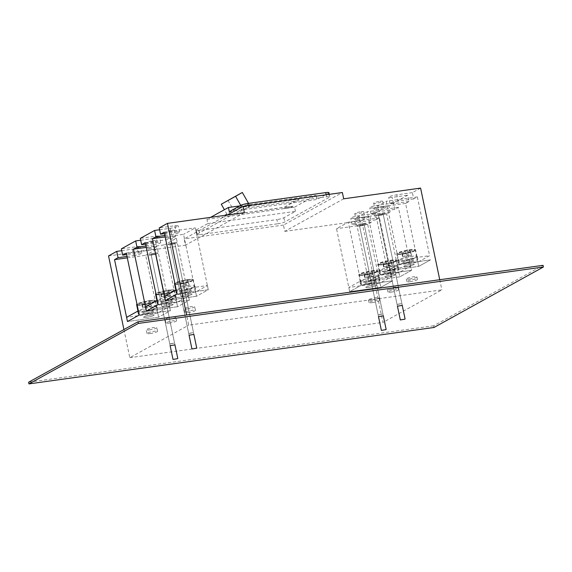 <?xml version="1.0" encoding="UTF-8"?>
<svg xmlns="http://www.w3.org/2000/svg" width="572" height="572" viewBox="0 0 572 572"><rect width="100%" height="100%" fill="white"/><g stroke="black" fill="none" stroke-linecap="round" stroke-linejoin="round"><path stroke-width="0.43" stroke-dasharray="2.86 2.15" d="M364.035 224.696L359.459 225.504L364.035 224.696M365.98 224.424A4.605 0.665 -11.8 0 1 360.996 225.84A4.605 0.665 -11.8 0 1 357.336 225.947A4.605 0.665 -11.8 0 1 357.707 225.582A4.605 0.665 -11.8 0 1 362.691 224.167A4.605 0.665 -11.8 0 1 366.352 224.06A4.605 0.665 -11.8 0 1 365.98 224.424M364.664 218.132A4.605 0.665 -11.8 0 1 359.681 219.548A4.605 0.665 -11.8 0 1 356.02 219.648A4.605 0.665 -11.8 0 1 356.392 219.283A4.605 0.665 -11.8 0 1 361.375 217.868A4.605 0.665 -11.8 0 1 365.036 217.768A4.605 0.665 -11.8 0 1 364.664 218.132M194.83 289.761A9.967 1.437 168.2 0 0 195.624 288.967A9.967 1.437 168.2 0 0 187.702 289.189A9.967 1.437 168.2 0 0 176.912 292.256A9.967 1.437 168.2 0 0 176.119 293.043A9.967 1.437 168.2 0 0 184.041 292.821A9.967 1.437 168.2 0 0 194.83 289.761M183.769 292.17A5.413 0.779 168.2 0 0 191.177 289.897A5.413 0.779 168.2 0 0 187.973 289.847A5.413 0.779 168.2 0 0 180.573 292.113A5.413 0.779 168.2 0 0 183.769 292.17A5.413 0.779 -11.8 0 1 180.573 292.113A5.413 0.779 -11.8 0 1 187.973 289.847A5.413 0.779 -11.8 0 1 191.177 289.897A5.413 0.779 -11.8 0 1 183.769 292.17M175.604 290.24A9.967 1.437 168.2 0 0 175.568 290.419A9.967 1.437 168.2 0 0 183.49 290.204A9.967 1.437 168.2 0 0 194.28 287.137A9.967 1.437 168.2 0 0 195.081 286.343A9.967 1.437 168.2 0 0 187.158 286.565A9.967 1.437 168.2 0 0 176.369 289.632A9.967 1.437 168.2 0 0 176.205 289.725M193.987 287.18A9.638 1.394 168.2 0 0 194.759 286.415A9.638 1.394 168.2 0 0 187.094 286.629A9.638 1.394 168.2 0 0 176.662 289.589A9.638 1.394 168.2 0 0 175.89 290.354A9.638 1.394 168.2 0 0 183.555 290.14A9.638 1.394 168.2 0 0 193.987 287.18M174.489 283.64A9.638 1.394 168.2 0 0 182.146 283.426A9.638 1.394 168.2 0 0 192.585 280.466A9.638 1.394 168.2 0 0 193.357 279.701A9.638 1.394 168.2 0 0 185.693 279.915A9.638 1.394 168.2 0 0 175.254 282.875A9.638 1.394 168.2 0 0 174.832 283.147M187.287 279.808A8.666 1.251 -11.8 0 1 192.406 279.901A8.666 1.251 -11.8 0 1 180.559 283.533A8.666 1.251 -11.8 0 1 175.44 283.44A8.666 1.251 -11.8 0 1 187.287 279.808M184.234 285.249L188.731 284.62L189.296 285.242L185.364 286.486L180.866 287.108L180.302 286.493L184.234 285.249L183.469 281.574L187.966 280.952L189.296 285.242M187.966 280.952L188.731 284.62M188.531 281.567L184.599 282.811L180.101 283.44L179.536 282.818L180.302 286.493M180.101 283.44L180.866 287.108M184.599 282.811L185.364 286.486M179.536 282.818L183.469 281.574M187.394 280.337A8.666 1.251 -11.8 0 1 192.514 280.423A8.666 1.251 -11.8 0 1 180.666 284.055A8.666 1.251 -11.8 0 1 175.547 283.969A8.666 1.251 -11.8 0 1 187.394 280.337M187.273 308.959A5.413 0.779 168.2 0 0 194.68 306.685A5.413 0.779 168.2 0 0 191.484 306.628A5.413 0.779 168.2 0 0 184.077 308.901A5.413 0.779 168.2 0 0 187.273 308.959M157.307 300.357L188.46 296.017L176.684 302.524L145.524 306.864M169.04 300.307A5.413 0.779 -11.8 0 1 172.236 300.364A5.413 0.779 -11.8 0 1 164.836 302.638A5.413 0.779 -11.8 0 1 161.633 302.581A5.413 0.779 -11.8 0 1 169.04 300.307A5.413 0.779 168.2 0 0 161.633 302.581A5.413 0.779 168.2 0 0 164.836 302.638A5.413 0.779 168.2 0 0 172.236 300.364A5.413 0.779 168.2 0 0 169.04 300.307M176.684 302.524L177.556 306.721L146.403 311.061L177.556 306.721L189.339 300.214L158.179 304.554L189.339 300.214L188.46 296.017M169.92 304.504A5.413 0.779 -11.8 0 1 173.116 304.561A5.413 0.779 -11.8 0 1 165.708 306.828A5.413 0.779 -11.8 0 1 162.512 306.778A5.413 0.779 -11.8 0 1 169.92 304.504A5.413 0.779 168.2 0 0 162.512 306.778A5.413 0.779 168.2 0 0 165.708 306.828A5.413 0.779 168.2 0 0 173.116 304.561A5.413 0.779 168.2 0 0 169.92 304.504M155.67 253.725L151.094 254.533L155.67 253.725M157.615 253.46A4.605 0.665 -11.8 0 1 152.631 254.876A4.605 0.665 -11.8 0 1 148.97 254.976A4.605 0.665 -11.8 0 1 149.342 254.612A4.605 0.665 -11.8 0 1 154.326 253.196A4.605 0.665 -11.8 0 1 157.986 253.096A4.605 0.665 -11.8 0 1 157.615 253.46M156.306 247.161A4.605 0.665 -11.8 0 1 151.315 248.577A4.605 0.665 -11.8 0 1 147.662 248.677A4.605 0.665 -11.8 0 1 148.026 248.312A4.605 0.665 -11.8 0 1 153.01 246.897A4.605 0.665 -11.8 0 1 156.671 246.797A4.605 0.665 -11.8 0 1 156.306 247.161M176.24 289.89L207.4 285.55L195.617 292.063L164.457 296.403M195.617 292.063L196.496 296.26L165.337 300.6L196.496 296.26L208.272 289.747L177.12 294.087L208.272 289.747L207.4 285.55M188.853 294.044A5.413 0.779 -11.8 0 1 192.049 294.094A5.413 0.779 -11.8 0 1 184.642 296.368A5.413 0.779 -11.8 0 1 181.446 296.31A5.413 0.779 -11.8 0 1 188.853 294.044A5.413 0.779 168.2 0 0 181.446 296.31A5.413 0.779 168.2 0 0 184.642 296.368A5.413 0.779 168.2 0 0 192.049 294.094A5.413 0.779 168.2 0 0 188.853 294.044M382.968 214.235L378.392 215.036L382.968 214.235M384.92 213.964A4.605 0.665 -11.8 0 1 379.93 215.379A4.605 0.665 -11.8 0 1 376.276 215.48A4.605 0.665 -11.8 0 1 376.641 215.115A4.605 0.665 -11.8 0 1 381.624 213.699A4.605 0.665 -11.8 0 1 385.285 213.599A4.605 0.665 -11.8 0 1 384.92 213.964M383.605 207.665A4.605 0.665 -11.8 0 1 378.621 209.087A4.605 0.665 -11.8 0 1 374.96 209.188A4.605 0.665 -11.8 0 1 375.325 208.823A4.605 0.665 -11.8 0 1 380.308 207.407A4.605 0.665 -11.8 0 1 383.969 207.3A4.605 0.665 -11.8 0 1 383.605 207.665M156.957 310.689A9.967 1.437 168.2 0 0 157.758 309.902A9.967 1.437 168.2 0 0 149.835 310.117A9.967 1.437 168.2 0 0 139.046 313.184A9.967 1.437 168.2 0 0 138.245 313.978A9.967 1.437 168.2 0 0 146.167 313.756A9.967 1.437 168.2 0 0 156.957 310.689M145.896 313.098A5.413 0.779 168.2 0 0 153.303 310.832A5.413 0.779 168.2 0 0 150.107 310.775A5.413 0.779 168.2 0 0 142.7 313.041A5.413 0.779 168.2 0 0 145.896 313.098A5.413 0.779 -11.8 0 1 142.7 313.041A5.413 0.779 -11.8 0 1 150.107 310.775A5.413 0.779 -11.8 0 1 153.303 310.832A5.413 0.779 -11.8 0 1 145.896 313.098M137.73 311.175A9.967 1.437 168.2 0 0 137.702 311.354A9.967 1.437 168.2 0 0 145.624 311.132A9.967 1.437 168.2 0 0 156.413 308.065A9.967 1.437 168.2 0 0 157.207 307.278A9.967 1.437 168.2 0 0 149.285 307.5A9.967 1.437 168.2 0 0 138.495 310.56A9.967 1.437 168.2 0 0 138.338 310.653M156.12 308.108A9.638 1.394 168.2 0 0 156.892 307.343A9.638 1.394 168.2 0 0 149.228 307.557A9.638 1.394 168.2 0 0 138.789 310.524A9.638 1.394 168.2 0 0 138.016 311.282A9.638 1.394 168.2 0 0 145.681 311.075A9.638 1.394 168.2 0 0 156.12 308.108M136.615 304.569A9.638 1.394 168.2 0 0 144.28 304.361A9.638 1.394 168.2 0 0 154.719 301.394A9.638 1.394 168.2 0 0 155.484 300.629A9.638 1.394 168.2 0 0 147.826 300.843A9.638 1.394 168.2 0 0 137.387 303.803A9.638 1.394 168.2 0 0 136.958 304.075M149.414 300.736A8.666 1.251 -11.8 0 1 154.533 300.829A8.666 1.251 -11.8 0 1 142.685 304.461A8.666 1.251 -11.8 0 1 137.566 304.368A8.666 1.251 -11.8 0 1 149.414 300.736M146.36 306.177L150.858 305.555L151.423 306.17L147.49 307.414L142.993 308.036L142.428 307.421L146.36 306.177L145.595 302.509L150.093 301.88L151.423 306.17M150.093 301.88L150.858 305.555M150.658 302.495L146.725 303.739L142.228 304.368L141.663 303.753L142.428 307.421M142.228 304.368L142.993 308.036M146.725 303.739L147.49 307.414M141.663 303.753L145.595 302.509M149.528 301.265A8.666 1.251 -11.8 0 1 154.64 301.351A8.666 1.251 -11.8 0 1 142.793 304.983A8.666 1.251 -11.8 0 1 137.68 304.897A8.666 1.251 -11.8 0 1 149.528 301.265M149.406 329.887A5.413 0.779 168.2 0 0 156.807 327.613A5.413 0.779 168.2 0 0 153.611 327.563A5.413 0.779 168.2 0 0 146.21 329.829A5.413 0.779 168.2 0 0 149.406 329.887M138.367 310.818L169.526 306.478L157.743 312.991L126.591 317.331M157.743 312.991L158.623 317.188L127.463 321.528L158.623 317.188L170.406 310.675L139.246 315.015L170.406 310.675L169.526 306.478M150.979 314.972A5.413 0.779 -11.8 0 1 154.183 315.029A5.413 0.779 -11.8 0 1 146.775 317.296A5.413 0.779 -11.8 0 1 143.579 317.238A5.413 0.779 -11.8 0 1 150.979 314.972A5.413 0.779 168.2 0 0 143.579 317.238A5.413 0.779 168.2 0 0 146.775 317.296A5.413 0.779 168.2 0 0 154.183 315.029A5.413 0.779 168.2 0 0 150.979 314.972M175.897 300.221A9.967 1.437 168.2 0 0 176.691 299.435A9.967 1.437 168.2 0 0 168.769 299.656A9.967 1.437 168.2 0 0 157.979 302.717A9.967 1.437 168.2 0 0 157.186 303.51A9.967 1.437 168.2 0 0 165.108 303.289A9.967 1.437 168.2 0 0 175.897 300.221M156.671 300.708A9.967 1.437 168.2 0 0 156.635 300.886A9.967 1.437 168.2 0 0 164.557 300.665A9.967 1.437 168.2 0 0 175.347 297.604A9.967 1.437 168.2 0 0 176.14 296.811A9.967 1.437 168.2 0 0 168.218 297.032A9.967 1.437 168.2 0 0 157.429 300.1A9.967 1.437 168.2 0 0 157.271 300.193M175.053 297.64A9.638 1.394 168.2 0 0 175.826 296.875A9.638 1.394 168.2 0 0 168.161 297.09A9.638 1.394 168.2 0 0 157.722 300.057A9.638 1.394 168.2 0 0 156.95 300.822A9.638 1.394 168.2 0 0 164.614 300.607A9.638 1.394 168.2 0 0 175.053 297.64M155.548 294.108A9.638 1.394 168.2 0 0 163.213 293.894A9.638 1.394 168.2 0 0 173.652 290.926A9.638 1.394 168.2 0 0 174.424 290.161A9.638 1.394 168.2 0 0 166.759 290.376A9.638 1.394 168.2 0 0 156.32 293.343A9.638 1.394 168.2 0 0 155.899 293.608M168.354 290.276A8.666 1.251 -11.8 0 1 173.466 290.361A8.666 1.251 -11.8 0 1 161.619 293.994A8.666 1.251 -11.8 0 1 156.506 293.908A8.666 1.251 -11.8 0 1 168.354 290.276M165.301 295.717L169.798 295.088L170.363 295.703L166.431 296.947L161.933 297.576L161.368 296.961L165.301 295.717L164.529 292.042L169.026 291.413L170.363 295.703M169.026 291.413L169.798 295.088M169.591 292.035L165.658 293.279L161.161 293.901L160.596 293.286L161.368 296.961M161.161 293.901L161.933 297.576M165.658 293.279L166.431 296.947M160.596 293.286L164.529 292.042M168.461 290.798A8.666 1.251 -11.8 0 1 173.581 290.891A8.666 1.251 -11.8 0 1 161.733 294.523A8.666 1.251 -11.8 0 1 156.614 294.43A8.666 1.251 -11.8 0 1 168.461 290.798M168.34 319.419A5.413 0.779 168.2 0 0 175.747 317.153A5.413 0.779 168.2 0 0 172.551 317.095A5.413 0.779 168.2 0 0 165.144 319.362A5.413 0.779 168.2 0 0 168.34 319.419M379.172 280.809A9.967 1.437 168.2 0 0 379.972 280.023A9.967 1.437 168.2 0 0 372.05 280.237A9.967 1.437 168.2 0 0 361.261 283.304A9.967 1.437 168.2 0 0 360.46 284.098A9.967 1.437 168.2 0 0 368.382 283.876A9.967 1.437 168.2 0 0 379.172 280.809M368.111 283.219A5.413 0.779 168.2 0 0 375.518 280.952A5.413 0.779 168.2 0 0 372.322 280.895A5.413 0.779 168.2 0 0 364.915 283.161A5.413 0.779 168.2 0 0 368.111 283.219A5.413 0.779 -11.8 0 1 364.915 283.161A5.413 0.779 -11.8 0 1 372.322 280.895A5.413 0.779 -11.8 0 1 375.518 280.952A5.413 0.779 -11.8 0 1 368.111 283.219M378.628 278.185A9.967 1.437 168.2 0 0 379.422 277.399A9.967 1.437 168.2 0 0 371.5 277.62A9.967 1.437 168.2 0 0 360.71 280.68A9.967 1.437 168.2 0 0 359.917 281.474A9.967 1.437 168.2 0 0 367.839 281.252A9.967 1.437 168.2 0 0 378.628 278.185M378.335 278.228A9.638 1.394 168.2 0 0 379.107 277.463A9.638 1.394 168.2 0 0 371.442 277.677A9.638 1.394 168.2 0 0 361.003 280.645A9.638 1.394 168.2 0 0 360.231 281.403A9.638 1.394 168.2 0 0 367.896 281.195A9.638 1.394 168.2 0 0 378.335 278.228M376.934 271.514A9.638 1.394 168.2 0 0 377.699 270.749A9.638 1.394 168.2 0 0 370.041 270.964A9.638 1.394 168.2 0 0 359.602 273.931A9.638 1.394 168.2 0 0 358.83 274.689A9.638 1.394 168.2 0 0 366.495 274.481A9.638 1.394 168.2 0 0 376.934 271.514M371.628 270.856A8.666 1.251 -11.8 0 1 376.748 270.949A8.666 1.251 -11.8 0 1 364.9 274.581A8.666 1.251 -11.8 0 1 359.781 274.496A8.666 1.251 -11.8 0 1 371.628 270.856M368.575 276.297L373.073 275.675L373.638 276.29L369.705 277.534L365.208 278.164L364.643 277.542L368.575 276.297L367.81 272.63L372.308 272L373.638 276.29M372.308 272L373.073 275.675M372.873 272.615L368.94 273.859L364.443 274.488L363.878 273.874L364.643 277.542M364.443 274.488L365.208 278.164M368.94 273.859L369.705 277.534M363.878 273.874L367.81 272.63M371.743 271.385A8.666 1.251 -11.8 0 1 376.855 271.471A8.666 1.251 -11.8 0 1 365.007 275.103A8.666 1.251 -11.8 0 1 359.895 275.018A8.666 1.251 -11.8 0 1 371.743 271.385M371.621 300.007A5.413 0.779 168.2 0 0 379.022 297.733A5.413 0.779 168.2 0 0 375.825 297.683A5.413 0.779 168.2 0 0 368.418 299.95A5.413 0.779 168.2 0 0 371.621 300.007M174.603 243.264L170.027 244.065L174.603 243.264M176.555 242.993A4.605 0.665 -11.8 0 1 171.571 244.408A4.605 0.665 -11.8 0 1 167.911 244.509A4.605 0.665 -11.8 0 1 168.275 244.144A4.605 0.665 -11.8 0 1 173.259 242.728A4.605 0.665 -11.8 0 1 176.92 242.628A4.605 0.665 -11.8 0 1 176.555 242.993M175.239 236.701A4.605 0.665 -11.8 0 1 170.256 238.116A4.605 0.665 -11.8 0 1 166.595 238.217A4.605 0.665 -11.8 0 1 166.96 237.852A4.605 0.665 -11.8 0 1 171.943 236.436A4.605 0.665 -11.8 0 1 175.604 236.336A4.605 0.665 -11.8 0 1 175.239 236.701M360.582 280.938L391.741 276.598L379.958 283.111L348.806 287.451L360.582 280.938L361.461 285.135L392.621 280.795L361.461 285.135L349.678 291.648L348.806 287.451M386.672 266.523L398.455 260.01L429.615 255.67L417.832 262.183L386.672 266.523L387.551 270.72L418.711 266.38L405.555 203.432L409.08 201.487L407.764 195.188L393.457 203.096L394.773 209.395L398.405 207.386L411.554 270.327L399.771 276.841L368.611 281.181L399.771 276.841L386.622 213.899L390.14 211.947L388.824 205.655L374.517 213.563L375.833 219.855L379.465 217.846L391.741 276.598M379.958 283.111L380.838 287.308L392.621 280.795L380.838 287.308L349.678 291.648L380.838 287.308L367.689 224.36L371.207 222.415L369.891 216.123L361.683 220.656L382.947 322.422L441.856 289.861L188.703 325.132L186.586 314.993M373.194 285.092A5.413 0.779 -11.8 0 1 376.39 285.149A5.413 0.779 -11.8 0 1 368.99 287.416A5.413 0.779 -11.8 0 1 365.794 287.358A5.413 0.779 -11.8 0 1 373.194 285.092A5.413 0.779 168.2 0 0 365.794 287.358A5.413 0.779 168.2 0 0 368.99 287.416A5.413 0.779 168.2 0 0 376.39 285.142A5.413 0.779 168.2 0 0 373.194 285.092M433.998 327.47L433.647 325.79L543.05 265.329M170.141 345.702L151.094 254.533L169.791 344.022L174.56 343.021L169.984 343.829L174.56 343.021L169.984 343.829L170.141 345.702L174.717 344.895M189.075 335.235L170.027 244.065L188.724 333.555L193.493 332.561L188.917 333.362L193.493 332.561L188.917 333.362L189.075 335.235L193.651 334.434M378.507 316.673L359.459 225.504L378.156 314.993L382.925 313.992L378.349 314.8L382.925 313.992L378.349 314.8L378.507 316.673L383.083 315.866M397.44 306.206L378.392 215.036L397.09 304.526L401.859 303.532L397.283 304.333L401.859 303.532L397.283 304.333L397.44 306.206L402.016 305.405M433.647 325.79L28.6 382.225M410.188 259.967A5.413 0.779 -11.8 0 1 413.384 260.017A5.413 0.779 -11.8 0 1 405.984 262.291A5.413 0.779 -11.8 0 1 402.788 262.233A5.413 0.779 -11.8 0 1 410.188 259.967A5.413 0.779 168.2 0 0 402.788 262.233A5.413 0.779 168.2 0 0 405.984 262.291A5.413 0.779 168.2 0 0 413.384 260.017A5.413 0.779 168.2 0 0 410.188 259.967M398.455 260.01L399.335 264.207L430.487 259.867L399.335 264.207L387.551 270.72M420.599 188.095L412.391 192.635L413.706 198.927L417.338 196.918L429.615 255.67M417.832 262.183L418.711 266.38L430.487 259.867L418.711 266.38L387.551 270.713L374.403 207.772L386.179 201.258L399.335 264.207L387.551 270.713M411.068 264.164A5.413 0.779 -11.8 0 1 414.264 264.214A5.413 0.779 -11.8 0 1 406.856 266.488A5.413 0.779 -11.8 0 1 403.66 266.43A5.413 0.779 -11.8 0 1 411.068 264.164A5.413 0.779 168.2 0 0 403.66 266.43A5.413 0.779 168.2 0 0 406.856 266.488A5.413 0.779 168.2 0 0 414.264 264.214A5.413 0.779 168.2 0 0 411.068 264.157M417.045 259.881A9.967 1.437 168.2 0 0 417.839 259.087A9.967 1.437 168.2 0 0 409.917 259.309A9.967 1.437 168.2 0 0 399.127 262.376A9.967 1.437 168.2 0 0 398.334 263.163A9.967 1.437 168.2 0 0 406.256 262.941A9.967 1.437 168.2 0 0 417.045 259.881M416.495 257.257A9.967 1.437 168.2 0 0 417.295 256.47A9.967 1.437 168.2 0 0 409.373 256.685A9.967 1.437 168.2 0 0 398.584 259.752A9.967 1.437 168.2 0 0 397.783 260.546A9.967 1.437 168.2 0 0 405.705 260.324A9.967 1.437 168.2 0 0 416.495 257.257M416.202 257.3A9.638 1.394 168.2 0 0 416.974 256.535A9.638 1.394 168.2 0 0 409.309 256.749A9.638 1.394 168.2 0 0 398.87 259.709A9.638 1.394 168.2 0 0 398.105 260.474A9.638 1.394 168.2 0 0 405.77 260.26A9.638 1.394 168.2 0 0 416.202 257.3M414.8 250.586A9.638 1.394 168.2 0 0 415.572 249.821A9.638 1.394 168.2 0 0 407.907 250.035A9.638 1.394 168.2 0 0 397.468 252.996A9.638 1.394 168.2 0 0 396.703 253.761A9.638 1.394 168.2 0 0 404.361 253.546A9.638 1.394 168.2 0 0 414.8 250.586M409.502 249.928A8.666 1.251 -11.8 0 1 414.621 250.021A8.666 1.251 -11.8 0 1 402.767 253.653A8.666 1.251 -11.8 0 1 397.654 253.56A8.666 1.251 -11.8 0 1 409.502 249.928M406.449 255.369L410.946 254.74L411.511 255.362L407.579 256.606L403.081 257.228L402.516 256.613L406.449 255.369L405.684 251.701L410.174 251.072L410.746 251.687L411.511 255.362M410.174 251.072L410.946 254.74M410.746 251.687L406.814 252.931L402.316 253.56L401.751 252.938L402.516 256.613M402.316 253.56L403.081 257.228M406.814 252.931L407.579 256.606M401.751 252.938L405.684 251.701M409.609 250.457A8.666 1.251 -11.8 0 1 414.729 250.543A8.666 1.251 -11.8 0 1 402.881 254.175A8.666 1.251 -11.8 0 1 397.762 254.09A8.666 1.251 -11.8 0 1 409.609 250.457M409.488 279.079A5.413 0.779 168.2 0 0 416.895 276.805A5.413 0.779 168.2 0 0 413.699 276.748A5.413 0.779 168.2 0 0 406.292 279.022A5.413 0.779 168.2 0 0 409.488 279.079M398.112 270.341A9.967 1.437 168.2 0 0 398.906 269.555A9.967 1.437 168.2 0 0 390.983 269.777A9.967 1.437 168.2 0 0 380.194 272.837A9.967 1.437 168.2 0 0 379.4 273.63A9.967 1.437 168.2 0 0 387.316 273.409A9.967 1.437 168.2 0 0 398.112 270.341M387.044 272.758A5.413 0.779 168.2 0 0 394.451 270.484A5.413 0.779 168.2 0 0 391.255 270.427A5.413 0.779 168.2 0 0 383.848 272.701A5.413 0.779 168.2 0 0 387.044 272.758A5.413 0.779 -11.8 0 1 383.848 272.701A5.413 0.779 -11.8 0 1 391.255 270.427A5.413 0.779 -11.8 0 1 394.451 270.484A5.413 0.779 -11.8 0 1 387.044 272.758M397.561 267.725A9.967 1.437 168.2 0 0 398.355 266.931A9.967 1.437 168.2 0 0 390.433 267.153A9.967 1.437 168.2 0 0 379.644 270.22A9.967 1.437 168.2 0 0 378.85 271.006A9.967 1.437 168.2 0 0 386.772 270.785A9.967 1.437 168.2 0 0 397.561 267.725M397.268 267.76A9.638 1.394 168.2 0 0 398.041 266.995A9.638 1.394 168.2 0 0 390.376 267.21A9.638 1.394 168.2 0 0 379.937 270.177A9.638 1.394 168.2 0 0 379.164 270.942A9.638 1.394 168.2 0 0 386.829 270.728A9.638 1.394 168.2 0 0 397.268 267.76M395.867 261.046A9.638 1.394 168.2 0 0 396.639 260.281A9.638 1.394 168.2 0 0 388.974 260.496A9.638 1.394 168.2 0 0 378.535 263.463A9.638 1.394 168.2 0 0 377.763 264.228A9.638 1.394 168.2 0 0 385.428 264.014A9.638 1.394 168.2 0 0 395.867 261.046M390.569 260.396A8.666 1.251 -11.8 0 1 395.681 260.482A8.666 1.251 -11.8 0 1 383.833 264.114A8.666 1.251 -11.8 0 1 378.721 264.028A8.666 1.251 -11.8 0 1 390.569 260.396M387.509 265.837L392.006 265.208L392.578 265.823L388.645 267.067L384.148 267.696L383.583 267.081L387.509 265.837L386.743 262.162L391.241 261.54L392.578 265.823M391.241 261.54L392.006 265.208M391.806 262.155L387.873 263.399L383.376 264.021L382.811 263.406L383.583 267.081M383.376 264.021L384.148 267.696M387.873 263.399L388.645 267.067M382.811 263.406L386.743 262.162M390.676 260.918A8.666 1.251 -11.8 0 1 395.795 261.011A8.666 1.251 -11.8 0 1 383.941 264.643A8.666 1.251 -11.8 0 1 378.828 264.55A8.666 1.251 -11.8 0 1 390.676 260.918M390.554 289.539A5.413 0.779 168.2 0 0 397.962 287.273A5.413 0.779 168.2 0 0 394.759 287.215A5.413 0.779 168.2 0 0 387.358 289.489A5.413 0.779 168.2 0 0 390.554 289.539M379.522 270.477L410.675 266.137L398.898 272.644L367.739 276.984L379.522 270.477L380.394 274.674L411.554 270.327L380.394 274.674L368.618 281.181L367.739 276.984M398.898 272.644L399.771 276.841L411.554 270.327L410.675 266.137M392.135 274.624A5.413 0.779 -11.8 0 1 395.331 274.682A5.413 0.779 -11.8 0 1 387.923 276.948A5.413 0.779 -11.8 0 1 384.727 276.898A5.413 0.779 -11.8 0 1 392.135 274.624A5.413 0.779 168.2 0 0 384.727 276.891A5.413 0.779 168.2 0 0 387.923 276.948A5.413 0.779 168.2 0 0 395.331 274.682A5.413 0.779 168.2 0 0 392.135 274.624M343.679 198.813L284.77 231.374L283.455 225.075L342.363 192.521M174.203 242.578A4.605 0.665 -11.8 0 1 176.92 242.628A4.605 0.665 -11.8 0 1 170.628 244.559A4.605 0.665 -11.8 0 1 167.911 244.509A4.605 0.665 -11.8 0 1 174.203 242.578M439.739 279.722L441.856 289.861M123.917 329.551L129.794 357.686L188.703 325.132M129.794 357.686L382.947 322.422M363.635 224.017A4.605 0.665 -11.8 0 1 366.352 224.06A4.605 0.665 -11.8 0 1 360.053 225.99A4.605 0.665 -11.8 0 1 357.336 225.947A4.605 0.665 -11.8 0 1 363.635 224.017M244.366 212.648L185.45 245.209L184.141 238.917L227.377 215.015M248.284 205.627L248.713 207.657L326.605 196.804A5.413 0.779 -11.8 0 1 329.801 196.861A5.413 0.779 -11.8 0 1 329.365 197.29L284.763 221.936A5.413 0.779 -11.8 0 1 277.792 223.781L276.912 219.584L199.02 230.437L199.9 234.634L277.792 223.781M248.713 207.657A5.413 0.779 168.2 0 0 241.734 209.495L241.284 207.329M197.133 234.148L196.253 229.951A5.413 0.779 168.2 0 0 195.824 230.38L196.704 234.577A5.413 0.779 168.2 0 1 197.133 234.148L241.734 209.495M196.704 234.577A5.413 0.779 168.2 0 0 199.9 234.634M283.455 225.075L184.141 238.917M196.253 229.951L207.829 223.552L206.95 219.362L210.567 217.36M328.921 192.664A5.413 0.779 -11.8 0 1 328.492 193.093L329.365 197.29M229.286 211.697L316.917 199.485L328.492 193.093M207.829 223.552L295.459 211.347L283.884 217.739A5.413 0.779 -11.8 0 1 276.912 219.584M195.824 230.38A5.413 0.779 168.2 0 0 199.02 230.437M228.006 200.364L235.743 213.978L227.47 215.129L224.396 209.717M206.95 219.362L294.58 207.15L295.459 211.347M294.58 207.15L316.044 195.288L316.917 199.485M239.739 205.92L316.044 195.288M238.889 207.343L299.256 198.934L284.105 207.307L223.738 215.715L238.889 207.343L223.759 215.823L284.127 207.407L299.278 199.035L238.91 207.45M286.458 207.15L292.885 206.256L290.655 207.486L284.227 208.387L286.458 207.15L292.907 206.363L290.676 207.593L284.255 208.487L286.479 207.257M235.743 213.978L250.05 206.07L241.777 207.221L227.47 215.129M241.777 207.221L240.726 205.377M248.513 203.36L250.05 206.07M417.338 196.918L386.179 201.258M150.171 333.555A5.413 0.779 168.2 0 0 157.579 331.288A5.413 0.779 168.2 0 0 154.376 331.231A5.413 0.779 168.2 0 0 146.975 333.505A5.413 0.779 168.2 0 0 150.171 333.555M188.045 312.627A5.413 0.779 168.2 0 0 195.445 310.36A5.413 0.779 168.2 0 0 192.249 310.303A5.413 0.779 168.2 0 0 184.842 312.569A5.413 0.779 168.2 0 0 188.045 312.627M410.038 281.696A5.413 0.779 168.2 0 0 417.446 279.429A5.413 0.779 168.2 0 0 414.242 279.372A5.413 0.779 168.2 0 0 406.842 281.646A5.413 0.779 168.2 0 0 410.038 281.696M169.105 323.094A5.413 0.779 168.2 0 0 176.512 320.82A5.413 0.779 168.2 0 0 173.316 320.77A5.413 0.779 168.2 0 0 165.909 323.037A5.413 0.779 168.2 0 0 169.105 323.094M372.165 302.631A5.413 0.779 168.2 0 0 379.572 300.357A5.413 0.779 168.2 0 0 376.376 300.3A5.413 0.779 168.2 0 0 368.969 302.574A5.413 0.779 168.2 0 0 372.165 302.631M382.568 213.549A4.605 0.665 -11.8 0 1 385.285 213.599A4.605 0.665 -11.8 0 1 378.993 215.53A4.605 0.665 -11.8 0 1 376.276 215.48A4.605 0.665 -11.8 0 1 382.568 213.549M155.269 253.046A4.605 0.665 -11.8 0 1 157.986 253.096A4.605 0.665 -11.8 0 1 151.694 255.019A4.605 0.665 -11.8 0 1 148.97 254.976A4.605 0.665 -11.8 0 1 155.269 253.046M152.703 240.769A4.605 0.665 -11.8 0 1 155.42 240.819A4.605 0.665 -11.8 0 1 149.128 242.75A4.605 0.665 -11.8 0 1 146.411 242.7A4.605 0.665 -11.8 0 1 152.703 240.769M164.493 233.648L176.133 232.025L174.817 225.733L159.238 227.899M145.56 244.115L157.2 242.492A5.956 0.858 -11.8 0 1 160.711 242.549A5.956 0.858 -11.8 0 1 152.567 245.052L151.251 238.753A5.956 0.858 -11.8 0 0 159.402 236.257A5.956 0.858 -11.8 0 0 155.884 236.2L140.304 238.367M159.624 229.758L170.191 228.292A5.956 0.858 -11.8 0 0 178.335 225.79A5.956 0.858 -11.8 0 0 174.817 225.733M164.879 235.507L171.507 234.584L170.191 228.292M176.133 232.025A5.956 0.858 -11.8 0 1 179.651 232.089A5.956 0.858 -11.8 0 1 171.507 234.584M361.068 211.74A4.605 0.665 -11.8 0 1 363.785 211.79A4.605 0.665 -11.8 0 1 357.493 213.721A4.605 0.665 -11.8 0 1 354.776 213.671A4.605 0.665 -11.8 0 1 361.068 211.74M412.391 192.635L396.811 194.802A5.956 0.858 -11.8 0 0 388.667 197.304A5.956 0.858 -11.8 0 0 392.185 197.361L407.764 195.188M393.457 203.096L377.877 205.269A5.956 0.858 -11.8 0 0 369.734 207.765A5.956 0.858 -11.8 0 0 373.251 207.829L388.824 205.655M374.517 213.563L358.944 215.73A5.956 0.858 -11.8 0 0 350.793 218.232A5.956 0.858 -11.8 0 0 354.311 218.29L369.891 216.123M284.77 231.374L361.683 220.656M380.001 201.28A4.605 0.665 -11.8 0 1 382.718 201.323A4.605 0.665 -11.8 0 1 376.426 203.253A4.605 0.665 -11.8 0 1 373.709 203.203A4.605 0.665 -11.8 0 1 380.001 201.28M140.691 240.226L151.251 238.753M145.946 245.974L152.567 245.052M121.757 250.693L132.318 249.22A5.956 0.858 -11.8 0 0 140.462 246.725A5.956 0.858 -11.8 0 0 136.944 246.661L121.364 248.834M127.013 256.435L133.633 255.512L132.318 249.22M133.633 255.512A5.956 0.858 -11.8 0 0 141.777 253.017A5.956 0.858 -11.8 0 0 138.26 252.96L126.619 254.576M165.172 236.922L183.562 234.363L196.496 296.26L208.272 289.747L195.345 227.849L183.562 234.363M164.185 232.189L195.345 227.849M171.636 230.309A4.605 0.665 -11.8 0 1 174.36 230.352A4.605 0.665 -11.8 0 1 168.061 232.282A4.605 0.665 -11.8 0 1 165.344 232.232A4.605 0.665 -11.8 0 1 171.636 230.309M108.537 255.927L185.45 245.209M146.239 247.39L164.629 244.823L177.556 306.721L189.339 300.214L176.412 238.317L164.629 244.823M145.252 242.657L176.412 238.317M127.306 257.85L145.688 255.291L158.623 317.188L170.406 310.675L157.472 248.777L145.688 255.291M126.319 253.117L157.472 248.777M413.706 198.927L398.126 201.101L396.811 194.802M398.126 201.101A5.956 0.858 -11.8 0 0 389.982 203.596A5.956 0.858 -11.8 0 0 393.5 203.653L409.08 201.487M405.555 203.432L374.403 207.772M394.773 209.395L379.193 211.561L377.877 205.269M379.193 211.561A5.956 0.858 -11.8 0 0 371.049 214.057A5.956 0.858 -11.8 0 0 374.56 214.121L390.14 211.947M375.833 219.855L360.26 222.029L358.944 215.73M360.26 222.029A5.956 0.858 -11.8 0 0 352.109 224.524A5.956 0.858 -11.8 0 0 355.627 224.589L371.207 222.415M398.405 207.386L367.245 211.726L380.394 274.667L368.611 281.181L355.462 218.239L367.245 211.726M386.622 213.899L355.462 218.239M379.465 217.846L348.312 222.193L361.461 285.135L349.678 291.648L336.529 228.7L348.312 222.193M367.689 224.36L336.529 228.7M391.105 292.163A5.413 0.779 168.2 0 0 398.505 289.897A5.413 0.779 168.2 0 0 395.309 289.84A5.413 0.779 168.2 0 0 387.902 292.106A5.413 0.779 168.2 0 0 391.105 292.163M326.605 196.804L326.176 194.773M283.884 217.739L284.763 221.936M157.2 242.492L155.884 236.2M138.26 252.96L136.944 246.661M393.5 203.653L392.185 197.361M374.56 214.121L373.251 207.829M355.627 224.589L354.311 218.29M354.776 213.671L356.02 219.648M383.276 315.673L364.228 224.503L383.276 315.673M363.785 211.79L365.036 217.768M195.624 288.967L195.081 286.343M194.759 286.415L193.357 279.701M192.514 280.423L192.406 279.901M195.445 310.36L194.68 306.685M175.547 283.969L175.44 283.44M184.842 312.569L184.077 308.901M175.89 290.354L175.811 289.997M176.119 293.043L175.568 290.419M176.512 320.82L175.747 317.153M165.909 323.037L165.144 319.362M146.411 242.7L147.662 248.677M174.91 344.702L155.863 253.532L174.91 344.702M155.42 240.819L156.671 246.797M373.709 203.203L374.96 209.188M402.209 305.212L383.161 214.042L402.209 305.212M382.718 201.323L383.969 207.3M157.758 309.902L157.207 307.278M156.892 307.343L155.484 300.629M154.64 301.351L154.533 300.829M157.579 331.288L156.807 327.613M137.68 304.897L137.566 304.368M146.975 333.505L146.21 329.829M138.245 313.978L137.702 311.354M176.691 299.435L176.14 296.811M175.826 296.875L174.424 290.161M173.581 290.891L173.466 290.361M156.614 294.43L156.506 293.908M156.95 300.822L156.878 300.464M157.186 303.51L156.635 300.886M379.972 280.023L379.422 277.399M379.107 277.463L377.699 270.749M376.855 271.471L376.748 270.949M379.572 300.357L379.022 297.733M359.895 275.018L359.781 274.496M368.969 302.574L368.418 299.95M360.231 281.403L358.83 274.689M360.46 284.098L359.917 281.474M165.344 232.232L166.595 238.217M193.844 334.241L174.803 243.071L193.844 334.241M174.36 230.352L175.604 236.336M417.446 279.429L416.895 276.805M406.842 281.646L406.292 279.022M417.839 259.087L417.295 256.47M416.974 256.535L415.572 249.821M414.729 250.543L414.621 250.021M397.762 254.09L397.654 253.56M398.105 260.474L396.703 253.761M398.334 263.163L397.783 260.546M398.906 269.555L398.355 266.931M398.041 266.995L396.639 260.281M395.795 261.011L395.681 260.482M398.505 289.897L397.962 287.273M378.828 264.55L378.721 264.028M387.902 292.106L387.358 289.489M379.164 270.942L377.763 264.228M379.4 273.63L378.85 271.006M329.801 196.861L329.272 194.344M160.711 242.549L159.402 236.257M179.651 232.089L178.335 225.79M141.777 253.017L140.462 246.725M389.982 203.596L388.667 197.304M371.049 214.057L369.734 207.765M352.109 224.524L350.793 218.232"/><path stroke-width="0.86" d="M385.95 329.608L381.374 330.416L385.95 329.608M176.205 289.725A9.967 1.437 168.2 0 0 175.604 290.24M174.832 283.147A9.638 1.394 168.2 0 0 174.489 283.64L175.811 289.997M123.917 329.551L108.537 255.927L116.738 251.387L118.054 257.686L114.536 259.631L127.463 321.528L126.591 317.331L138.367 310.818L139.246 315.015L126.319 253.117L122.68 255.126L121.364 248.834L135.671 240.926L136.987 247.218L133.469 249.163L146.403 311.061L158.179 304.554L157.307 300.357L145.524 306.864L146.403 311.061L158.179 304.554L145.252 242.657L141.62 244.659L140.304 238.367L154.612 230.459L155.927 236.758L152.402 238.703L165.337 300.6L164.457 296.403L176.24 289.89L177.12 294.087L164.185 232.189L160.553 234.198L159.238 227.899L167.446 223.366L186.586 314.993M177.585 358.637L173.009 359.445L177.585 358.637M165.337 300.6L177.12 294.087L165.337 300.6M404.89 319.147L400.314 319.948L404.89 319.147M138.338 310.653A9.967 1.437 168.2 0 0 137.73 311.175M136.958 304.075A9.638 1.394 168.2 0 0 136.615 304.569L137.945 310.932M127.463 321.528L139.246 315.015L127.463 321.528M157.271 300.193A9.967 1.437 168.2 0 0 156.671 300.708M155.899 293.608A9.638 1.394 168.2 0 0 155.548 294.108L156.878 300.464M196.525 348.176L191.949 348.977L196.525 348.176M543.4 267.01L543.05 265.329L138.002 321.757L28.6 382.225L28.95 383.905L138.352 323.437L543.4 267.01L433.998 327.47L28.95 383.905M174.717 344.895L170.141 345.702L173.009 359.445M193.651 334.434L189.075 335.235L191.949 348.977M383.083 315.866L378.507 316.673L381.374 330.416M402.016 305.405L397.44 306.206L400.314 319.948M138.002 321.757L138.352 323.437M167.446 223.366L244.366 212.648L243.05 206.356L342.363 192.521L343.679 198.813L420.599 188.095L439.739 279.722M227.377 215.015L243.05 206.356M210.567 217.36L228.414 207.5L229.286 211.697L240.862 205.298A5.413 0.779 168.2 0 1 247.833 203.46L325.725 192.607A5.413 0.779 -11.8 0 1 328.921 192.664L329.272 194.344M224.396 209.717L221.271 204.225L242.313 192.457L248.513 203.36M228.414 207.5L239.739 205.92M240.726 205.377L235.578 196.318L242.313 192.457M221.271 204.225L235.578 196.318M164.493 233.648L160.553 234.198M154.612 230.459L159.624 229.758M155.927 236.758L164.879 235.507M135.671 240.926L140.691 240.226M136.987 247.218L145.946 245.974M116.738 251.387L121.757 250.693M118.054 257.686L127.013 256.435M126.619 254.576L122.68 255.126M145.56 244.115L141.62 244.659M152.402 238.703L165.172 236.922M133.469 249.163L146.239 247.39M114.536 259.631L127.306 257.85M241.284 207.329L240.862 205.298M326.176 194.773L325.725 192.607M247.833 203.46L248.284 205.627M386.143 329.415L383.276 315.673M177.785 358.444L174.91 344.702M405.083 318.954L402.209 305.212M196.718 347.983L193.844 334.241"/></g></svg>
